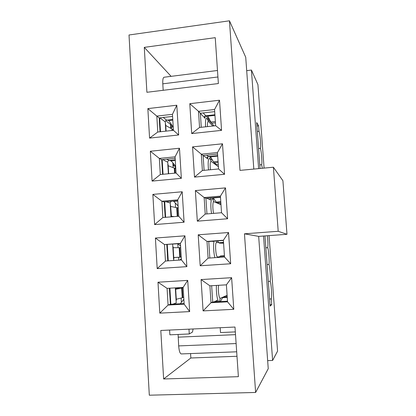 <?xml version="1.0" encoding="UTF-8"?>
<svg xmlns="http://www.w3.org/2000/svg" width="416" height="416" viewBox="0 0 416 416"><rect width="100%" height="100%" fill="white"/><g stroke="black" fill="none" stroke-linecap="round" stroke-linejoin="round"><path stroke-width="0.62" d="M273.4 167.222L282.906 180.69L286.988 234.296L258.674 236.382L268.242 368.69L255.622 392.46L149.313 395.2L129.012 34.991L229.46 20.8L239.99 170.383L273.4 167.222L278.205 231.286L244.457 233.813L255.622 392.46M229.46 20.8L245.731 57.273L253.812 169.073M190.57 353.579L190.845 357.994L236.99 356.278M159.791 313.139L157.986 282.22L187.72 280.389L189.665 311.594L159.791 313.139L168.074 305.058L184.163 304.19L189.665 311.594M157.191 268.601L155.407 238.046L184.938 235.815L186.862 266.646L157.191 268.601L165.454 261.04L181.438 259.953L186.862 266.646M154.622 224.588L152.859 194.392L182.192 191.766L184.09 222.232L154.622 224.588L162.864 217.537L178.74 216.237L184.09 222.232M152.084 181.09L150.342 151.247L179.478 148.236L181.355 178.344L152.084 181.09L160.306 174.538L176.072 173.03L181.355 178.344M149.573 138.102L147.852 108.607L176.795 105.222L178.651 134.971L149.573 138.102L157.773 132.033L173.441 130.322L172.453 114.312L156.822 116.1L159.214 117.926L160.046 131.789M231.624 277.685L233.787 309.312L203.086 310.898L201.074 279.568L231.624 277.685L226.392 284.835L209.903 285.818L201.074 279.568M228.54 232.518L230.677 263.76L200.19 265.767L198.203 234.811L228.54 232.518L223.382 240.219L207.007 241.42L198.203 234.811M225.498 187.886L227.604 218.754L197.324 221.172L195.364 190.585L225.498 187.886L220.407 196.128L204.142 197.543L195.364 190.585M222.487 143.79L224.567 174.288L194.501 177.112L192.561 146.884L222.487 143.79L217.464 152.558L201.313 154.185L192.561 146.884M219.513 100.22L221.567 130.359L191.708 133.567L189.79 103.698L219.513 100.22L214.557 109.502L198.515 111.332L200.356 113.251L201.276 127.286M144.279 47.367L146.9 92.284L218.374 83.548L215.244 37.669L144.279 47.367L171.111 76.346M163.634 378.976L238.384 376.672L234.993 327.038L160.805 330.465L163.634 378.976L190.845 357.994M187.72 280.389L183.128 287.409L167.081 288.361L157.986 282.22M167.081 288.361L168.074 305.058L170.368 304.278L184.127 303.534M184.163 304.19L183.128 287.409M181.376 302.302L181.116 298.064M169.406 288.226L170.368 304.278M184.938 235.815L180.414 243.37L164.471 244.54L155.407 238.046M180.43 243.61L164.471 244.54L165.454 261.04L181.438 259.948L180.414 243.37M178.792 260.13L178.62 257.317M178.027 247.66L177.788 243.802M166.795 244.608L167.768 260.879M182.192 191.766L177.731 199.846L161.892 201.224L152.859 194.392M177.783 200.72L164.237 201.895L161.892 201.224L162.864 217.537M178.74 216.237L177.731 199.846M175.557 207.386L175.292 203.081M164.237 201.895L165.162 217.35M179.478 148.236L175.074 156.832L159.344 158.418L150.342 151.247M175.167 158.319L161.71 159.671L159.344 158.418L160.306 174.538M176.072 173.03L175.074 156.832M173.113 167.544L172.822 162.822M161.71 159.671L162.588 174.32M169.905 160.415L171.725 161.418M147.852 108.607L156.822 116.1L157.773 132.033M172.583 116.407L159.214 117.926M203.086 310.898L211.011 302.734L227.542 301.839L233.787 309.312M227.542 301.839L226.392 284.835M209.903 285.818L211.011 302.734L212.722 301.98L227.495 301.174M211.656 285.714L212.722 301.98M200.19 265.767L208.099 258.138L224.515 257.02L230.677 263.76M223.397 240.458L208.764 241.535L209.841 258.014L224.515 257.015L223.382 240.219M208.764 241.535L207.007 241.42L208.099 258.138L209.841 258.014M197.324 221.172L205.223 214.063L221.525 212.732L227.604 218.754M221.525 212.732L220.407 196.128M220.464 197.012L205.925 198.276L204.142 197.543L205.223 214.063M205.925 198.276L206.955 213.923M194.501 177.112L202.379 170.513L218.572 168.964L224.567 174.288M218.572 168.964L217.464 152.558M217.568 154.066L203.128 155.516L201.313 154.185L202.379 170.513M203.128 155.516L204.1 170.347M214.703 111.618L200.356 113.251M189.79 103.698L198.515 111.332L199.566 127.473L215.654 125.715L214.557 109.502M258.674 236.382L244.457 233.813M286.988 234.296L278.205 231.286M215.654 125.715L221.567 130.359M191.708 133.567L199.566 127.473M170.695 128.128L170.461 124.353L171.231 124.264M165.714 120.661L170.461 124.353M173.441 130.322L178.651 134.971M176.795 105.222L172.453 114.312M169.593 330.06L169.874 334.823L189.285 333.954L192.478 332.056L193.107 328.973M188.984 329.16L189.285 333.954M220.184 327.72L220.506 332.561L235.326 331.895M205.572 126.812C205.254 120.728 205.728 117.92 206.981 118.388L207.09 118.487M209.83 120.099L205.764 115.773M205.182 115.986L204.911 118.373L204.36 117.244M214.911 114.743L205.832 115.768C204.88 115.97 204.386 116.563 204.355 117.541L200.366 113.396M207.147 118.544L214.11 125.882L211.619 123.25L215.457 122.829M215.374 121.55L210.829 122.054L211.619 123.25M210.829 122.054L207.818 116.163L214.958 115.362M205.852 115.762L207.818 116.163M173.41 129.813L165.74 125.481L165.24 121.924C165.277 120.957 165.76 120.375 166.691 120.172L168.636 120.401L173.243 127.114M171.038 128.305L171.725 127.39L173.014 126.864M173.384 129.418L172.739 129.303M160.508 131.737L159.676 117.868M218.286 164.731L218 164.512M212.742 160.576L209.747 158.335L211.208 161.429C210.148 161.444 209.882 164.221 210.418 169.744M208.494 169.931C207.802 162.105 208.218 158.236 209.747 158.335M211.328 158.184L209.092 156.489M207.849 156.764L207.563 158.974L207.054 158.002M206.716 155.158L208.536 156.53C207.574 156.723 207.08 157.316 207.048 158.304L203.232 155.506M218.27 164.486L216.757 164.637L214.266 162.791L218.13 162.417M218.062 161.387L213.486 161.84L214.266 162.791M213.486 161.84L210.527 156.832L217.708 156.114M217.672 155.62L208.556 156.53L210.527 156.832M175.807 168.678L168.184 165.745L167.684 162.214C167.716 161.236 168.204 160.654 169.14 160.462L171.096 160.623L175.661 166.291M175.786 168.324L175.391 168.048L175.744 167.684M175.661 166.364L173.144 165.875L174.346 164.767M163.056 174.273L162.178 159.624M214.287 199.394L212.42 198.598L213.892 201.744C212.664 200.949 212.467 208.832 213.626 213.377M211.583 213.543C210.288 206.622 210.829 197.574 212.42 198.598M210.59 197.969L210.241 200.044L209.778 199.212M210.85 197.844L209.768 199.524L206.586 198.219M220.912 203.632L219.388 203.762L216.944 202.764L220.834 202.431M220.782 201.661L216.174 202.056L216.944 202.764M216.174 202.056L213.262 197.954L220.485 197.33M171.215 201.287L170.154 202.946L165.989 201.744M178.23 207.958L170.654 206.456L170.154 202.946M165.636 217.308L164.71 201.854M174.169 216.611L171.361 216.273M170.654 206.456L171.46 216.268M178.1 205.889L173.685 201.391L177.804 201.032M214.921 257.67C213.642 253.458 213.174 244.67 214.032 241.145M213.195 241.207L212.95 241.587L212.654 241.249M223.584 243.194L219.648 243.168L223.564 242.882M223.527 242.382L218.894 242.72L219.648 243.168M218.894 242.72L217.261 240.911M219.086 257.384L219.814 256.438L224.458 256.121M220.501 255.986L224.427 255.715L220.501 255.986L219.814 256.438M180.679 247.66L173.368 247.718L172.77 246.09L172.656 244.182M173.644 260.478L173.956 257.499L179.759 257.176L179.176 247.65M168.246 260.848L167.268 244.572M181.36 258.716L179.769 260.062M181.262 257.098L179.759 257.176M181.262 257.14L173.8 257.572M180.57 245.918L177.804 243.802M213.881 301.917L216.455 300.768L216.845 301.756M219.476 301.61L220.662 301.059M218.79 301.647C217.313 300.929 215.956 291.585 216.46 285.428M216.502 301.085L216.85 300.232L217.417 301.725M220.376 301.564L222.57 297.7L227.245 297.44M227.198 296.759L223.252 296.977L222.57 297.7M223.252 296.977L225.592 295.953L227.141 295.864M172.791 304.148L176.218 302.968L176.098 300.981L176.493 299.198L182.255 297.783L181.667 288.153L175.677 289.245L176.29 299.348M170.846 304.252L169.884 288.194M183.867 299.317L180.242 303.742M183.742 297.331L182.255 297.783M183.154 287.789L181.667 288.153M175.432 288.74L180.554 287.56M267.389 235.742C267.977 241.114 268.086 245.086 267.727 247.65C268.726 250.167 269.578 261.752 268.96 264.462C269.948 266.776 270.8 278.413 270.202 281.351C271.274 283.655 272.121 296.988 271.31 298.912L271.731 304.637L270.098 306.134L264.966 235.919M260.031 168.485L256.672 122.543L258.612 125.83L259.012 131.29C260.151 134.134 261.232 147.087 260.437 148.346L258.575 148.533M263.541 236.023L272.615 360.448L267.654 360.625M264.082 168.1L257.936 84.635L251.43 70.06L258.622 168.62M251.43 70.06L246.698 70.652M270.202 281.351L268.294 281.466M271.31 298.912L269.578 299.01M268.96 264.462L267.062 264.586M267.727 247.65L265.834 247.78M260.437 148.346C261.513 152.053 262.345 163.337 261.638 164.715L262.33 168.267M261.638 164.715L259.771 164.892M259.012 131.29L257.327 131.466M272.615 360.448L277.571 351.114L269.058 235.617M271.731 304.637L270 304.725M217.48 70.486L164.117 77.23C163.056 77.496 162.614 79.695 162.791 83.829L163.186 90.293M236.683 351.801L181.319 353.933C179.982 353.662 179.098 350.99 178.682 345.909L178.1 334.454M258.612 125.83L256.927 126.012M203.169 112.928L205.832 115.768M205.192 116.334L204.724 116.386M212.852 126.022L208.556 121.55C207.709 121.004 207.355 122.689 207.485 126.604M206.981 118.388L208.556 121.55M166.691 120.172L163.238 117.468M166.712 120.172L172.77 119.491M165.24 121.924L159.921 117.842M165.802 131.16L165.355 123.817M171.725 127.39L171.564 124.758M173.254 129.693L173.233 129.386M170.903 128.232L170.664 124.332M165.74 125.481L166.083 131.128M172.474 129.106L172.552 130.421M171.969 130.484L171.86 128.726M168.745 120.557L172.812 120.099M173.186 126.214L172.583 126.282M218.421 166.712L211.208 161.429M169.14 160.462L166.769 159.162M169.161 160.462L175.261 159.853M167.684 162.214L162.724 159.567M168.381 173.763L167.799 164.128M174.034 164.934L173.992 164.32M175.599 167.768L175.516 166.343M173.202 165.724L173.046 163.103M168.184 165.745L168.667 173.737M174.881 168.194L175.183 173.113M174.595 173.17L174.273 167.944M171.205 160.753L175.292 160.342M175.614 165.547L175.006 165.61M220.979 204.625L213.892 201.744M170.997 216.871L170.269 204.88M177.31 207.709L177.84 216.31M177.252 216.356L176.712 207.579M178.064 205.312L177.455 205.364M218.821 242.637L216.606 242.502C214.739 242.003 215.764 257.416 217.568 256.927L219.539 256.797M217.573 257.488L217.568 256.927M216.258 240.984L216.606 242.502M173.56 259.163L172.77 246.09M180.762 259.106L181.381 259.064M173.15 247.619L173.758 257.613M179.769 247.65L180.357 257.145M180.544 245.508L179.93 245.549M218.634 285.298C217.75 289.359 219.04 299.239 220.319 298.298L223.049 297.102M225.68 295.948L227.105 295.324M219.336 301.621L220.319 298.298M176.098 300.981L175.302 287.872M183.274 299.884L183.898 299.848M182.255 288.018L182.848 297.622M217.927 76.981L162.791 83.829M236.122 343.548L178.682 345.909M235.513 334.646L178.152 337.163M170.836 128.201L170.596 124.337M175.386 167.986L175.282 166.317M173.144 165.818L172.968 163.01"/></g></svg>
